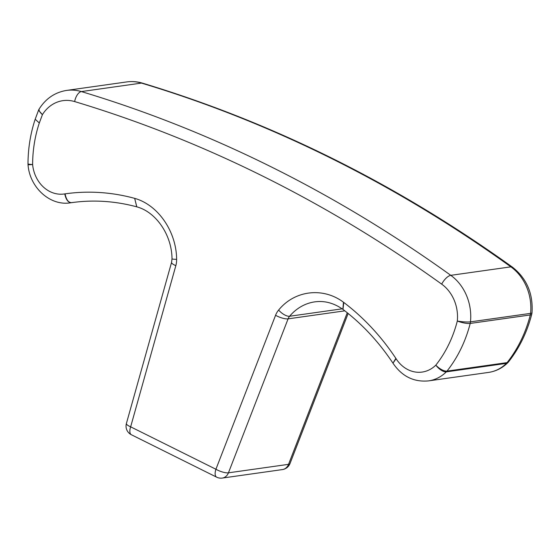 <?xml version="1.0" encoding="UTF-8"?>
<svg xmlns="http://www.w3.org/2000/svg" width="560" height="560" viewBox="0 0 560 560"><rect width="100%" height="100%" fill="white"/><g stroke="black" fill="none" stroke-linecap="round" stroke-linejoin="round"><path stroke-width="0.84" d="M126.392 423.528A9.625 2.317 15.7 0 0 130.648 426.832L175.833 265.671A9.625 2.317 15.7 0 1 171.57 262.36L126.392 423.528A9.625 9.625 0 0 0 131.369 434.742A9.625 4.368 -63.6 0 1 130.648 426.832L215.922 469.252A9.625 2.779 -158.8 0 0 228.445 472.822L288.547 464.338A9.625 2.779 21.2 0 0 290.01 463.533L348.145 313.474M38.535 110.25A9.625 9.625 0 0 1 39.256 108.85L39.256 108.85A9.625 3.549 -148.1 0 0 42.42 114.646L38.535 110.25L35.182 119.245L39.312 122.99L42.42 114.646A36.771 31.283 82 0 1 74.648 101.57A1492.883 1270.164 82 0 1 441.7 284.151A36.771 31.283 82 0 1 457.31 321.02A9.625 2.205 14.4 0 0 470.204 323.435A9.625 8.19 -98 0 0 470.484 321.853A9.625 1.4 5.7 0 1 457.31 321.02A119.336 101.535 82 0 1 435.834 365.134A9.625 3.927 38.3 0 0 446.999 371.105A9.625 8.19 82 0 1 446.32 371.868A41.538 35.336 82 0 1 428.498 380.891L488.6 372.407A41.538 35.336 82 0 0 506.422 363.377A9.625 4.27 45.3 0 0 507.717 362.782L507.717 362.782C502.285 368.102 495.915 371.308 488.6 372.407M72.464 202.531L71.281 202.699C68.152 202.559 65.975 199.626 64.75 193.9A31.913 27.146 82 0 1 32.62 164.563L28.042 164.787C29.638 187.306 49.973 206.255 70.511 202.818L73.577 202.384M39.312 122.99A119.336 101.535 82 0 0 32.62 164.563A9.625 0.847 -179.8 0 1 28 163.828A9.625 9.625 0 0 0 28.042 164.787M392.973 363.181L395.864 358.379L396.081 358.708L392.973 363.174C401.905 376.348 413.749 382.249 428.498 380.891M396.081 358.708A31.913 27.146 82 0 0 435.834 365.134A9.625 4.27 45.3 0 0 446.32 371.868L506.422 363.377A9.625 8.19 -98 0 0 507.094 362.621A9.625 3.927 38.3 0 0 508.494 361.914C519.358 348.089 527.107 332.185 531.748 314.216A9.625 9.625 0 0 0 532 312.788A9.625 1.4 5.7 0 1 530.586 313.369L470.484 321.853A46.396 39.473 82 0 0 450.786 275.331A1502.508 1278.354 82 0 0 81.368 91.574A46.396 39.473 82 0 0 66.633 90.412L126.735 81.928A46.396 39.473 82 0 1 141.463 83.09L81.368 91.574A9.625 4.711 -73.3 0 0 74.648 101.57M342.867 309.323L343.462 302.218C323.015 286.881 294.616 290.318 278.621 310.072A9.625 4.018 -139.9 0 0 289.618 316.246A52.276 44.478 82 0 1 314.846 301.854C324.527 300.538 333.858 303.023 342.832 309.316M71.729 202.636L71.456 202.671A223.307 189.987 82 0 1 71.589 202.65C93.331 199.612 115.066 201.012 136.801 206.843L134.673 198.366C158.067 204.827 176.442 231.532 176.624 259.336A19.25 16.38 82 0 1 175.833 265.671M126.735 81.928C132.048 81.193 137.312 81.599 142.527 83.16A9.625 4.711 -73.3 0 0 141.463 83.09A1502.508 1278.354 82 0 1 510.888 266.847A46.396 39.473 82 0 1 530.586 313.369A9.625 8.19 -98 0 1 530.306 314.951A128.961 109.725 82 0 1 507.094 362.621L446.999 371.105A128.961 109.725 82 0 0 470.204 323.435L530.306 314.951A9.625 2.205 14.4 0 0 531.748 314.216M134.302 198.261A232.932 198.177 82 0 0 65.1 193.851C66.22 199.598 68.334 202.538 71.456 202.671L71.281 202.699A41.538 35.336 82 0 1 70.511 202.818M342.153 308.833L289.618 316.246A9.625 8.19 -98 0 0 288.092 318.85L228.445 472.822A9.625 8.19 82 0 1 222.278 478.072L282.38 469.588A9.625 9.625 0 0 0 290.01 463.533M392.854 362.999C378.735 341.831 362.11 323.974 342.979 309.421L343.791 302.463A232.932 198.177 82 0 1 395.864 358.379M136.766 206.836L134.673 198.366M136.934 206.885C155.799 211.932 171.892 234.724 172.004 258.839A9.625 0.7 -1.3 0 0 176.624 259.336M65.1 193.851L64.75 193.9M344.827 310.842L288.092 318.85A9.625 2.779 -158.8 0 1 275.569 315.28L215.922 469.252A9.625 4.368 -63.6 0 0 216.643 477.162A9.625 9.625 0 0 0 222.278 478.072M282.38 469.588A9.625 8.19 82 0 0 288.547 464.338L347.263 312.767M275.569 315.28A19.25 16.38 82 0 1 278.621 310.072M142.527 83.16C273.161 122.605 396.466 183.932 512.428 267.141A9.625 3.92 -54.3 0 0 510.888 266.847L450.786 275.331A9.625 3.92 -54.3 0 0 441.7 284.151M39.256 108.85C45.913 98.455 55.041 92.309 66.633 90.412M28 163.828C28.07 148.372 30.464 133.511 35.182 119.245M172.004 258.839L171.57 262.36M512.428 267.141C526.729 278.432 533.253 293.65 532 312.788M507.717 362.782A9.625 9.625 0 0 0 508.494 361.914M131.369 434.742L216.643 477.162"/></g></svg>
